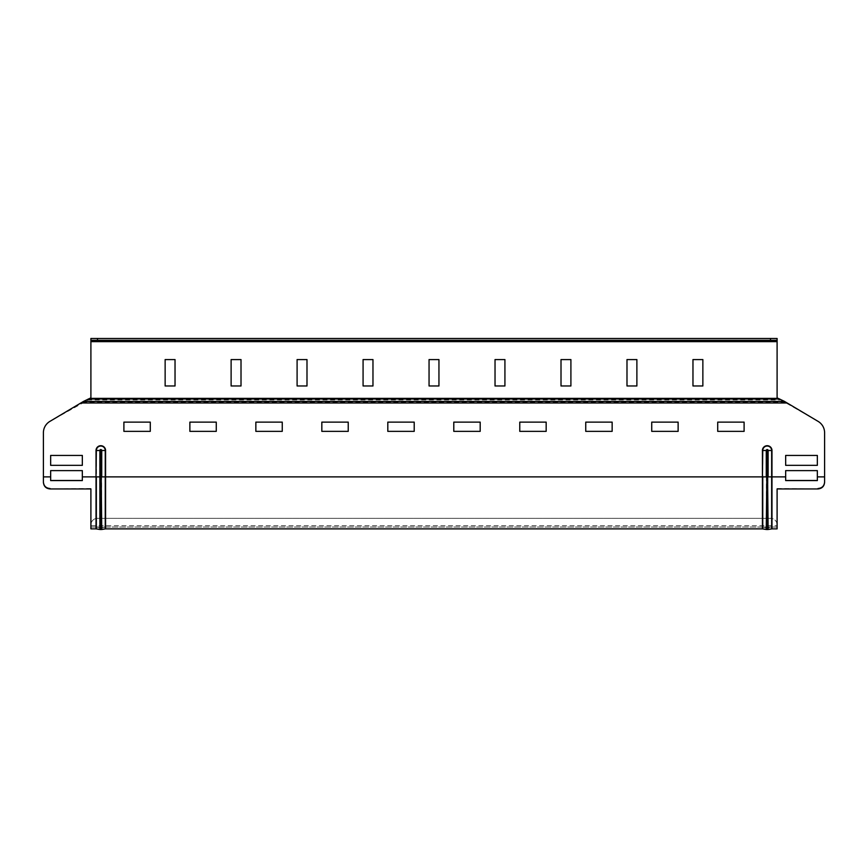 <?xml version="1.0" encoding="UTF-8"?>
<svg xmlns="http://www.w3.org/2000/svg" width="868" height="868" viewBox="0 0 868 868"><rect width="100%" height="100%" fill="white"/><g stroke="black" fill="none" stroke-linecap="round" stroke-linejoin="round"><path stroke-width="0.65" stroke-dasharray="4.34 3.25" d="M101.187 529.534A3.298 3.298 0 0 0 101.73 529.491A3.298 3.298 0 0 1 101.187 529.534L100.417 529.534A3.298 3.298 0 0 1 99.874 529.491L105.256 528.905L96.348 528.905A1.975 1.975 0 0 0 96.022 528.872L105.581 528.872M766.813 529.534L767.583 529.534A3.298 3.298 0 0 0 768.126 529.491L771.652 528.905L762.744 528.905L768.126 529.491M766.704 527.69L767.692 527.69A1.975 1.975 0 0 0 768.017 527.657L766.379 527.657A1.975 1.975 0 0 0 766.704 527.69L767.692 527.69A1.975 1.975 0 0 0 768.017 527.657L771.543 527.071L771.543 450.492A4.351 4.351 0 0 0 767.193 446.141A4.351 4.351 0 0 0 762.853 450.492L766.379 450.492A0.825 0.825 0 0 1 767.193 449.667A0.825 0.825 0 0 1 768.017 450.492L766.704 450.492L766.704 527.69A1.975 1.975 0 0 1 766.379 527.657L762.853 527.071A3.298 3.298 0 0 0 762.31 527.028L762.853 450.492L762.853 476.879L105.69 476.879L105.69 527.028L95.914 527.028L95.914 450.492A4.893 4.893 0 0 1 100.807 445.599A4.893 4.893 0 0 1 105.69 450.492L105.69 476.879L105.147 450.492A4.351 4.351 0 0 0 100.807 446.141A4.351 4.351 0 0 0 96.457 450.492L95.914 450.492M767.692 527.69L768.017 476.879L768.017 527.657L771.543 527.071L762.853 527.071L762.853 476.879L766.379 476.879L766.379 527.657L762.853 527.071A3.298 3.298 0 0 0 762.31 527.028L777.099 527.028L777.099 528.872L777.099 524.912A6.597 6.597 0 0 0 770.502 518.315A6.597 6.597 0 0 1 777.099 524.912L777.099 528.872L90.901 528.872L90.901 527.028L95.914 527.028A3.298 3.298 0 0 1 96.457 527.071A3.298 3.298 0 0 0 95.914 527.028A3.298 3.298 0 0 1 96.457 527.071L105.147 527.071A3.298 3.298 0 0 1 105.69 527.028L762.31 527.028M771.543 527.071A3.298 3.298 0 0 1 772.086 527.028A3.298 3.298 0 0 0 771.543 527.071M777.099 488.51L818.003 488.944M88.254 399.03L88.254 399.953L90.901 397.848L90.901 338.466L90.901 340.31L777.099 340.31L777.099 397.848L818.003 421.327A13.194 13.194 0 0 1 824.6 432.752L824.6 482.282M817.341 480.601L817.341 470.619L785.67 470.619L785.67 480.601M82.33 480.601L82.33 470.619L50.659 470.619L50.659 480.601M43.4 482.282L43.4 432.752A13.194 13.194 0 0 1 49.997 421.327L88.254 399.953L779.746 399.953L779.746 399.03M817.341 465.335L817.341 455.44L785.67 455.44L785.67 465.335L817.341 465.335M82.33 465.335L82.33 455.44L50.659 455.44L50.659 465.335L82.33 465.335M744.104 431.353L744.104 422.119L717.717 422.119L717.717 431.353L744.104 431.353M678.125 431.353L678.125 422.119L651.738 422.119L651.738 431.353L678.125 431.353M612.146 431.353L612.146 422.119L585.748 422.119L585.748 431.353L612.146 431.353M546.167 431.353L546.167 422.119L519.769 422.119L519.769 431.353L546.167 431.353M150.283 431.353L150.283 422.119L123.896 422.119L123.896 431.353L150.283 431.353M216.262 431.353L216.262 422.119L189.875 422.119L189.875 431.353L216.262 431.353M282.252 431.353L282.252 422.119L255.854 422.119L255.854 431.353L282.252 431.353M348.231 431.353L348.231 422.119L321.833 422.119L321.833 431.353L348.231 431.353M480.188 431.353L480.188 422.119L453.79 422.119L453.79 431.353L480.188 431.353M414.21 431.353L414.21 422.119L387.812 422.119L387.812 431.353L414.21 431.353M105.147 527.071A3.298 3.298 0 0 1 105.69 527.028A3.298 3.298 0 0 0 105.147 527.071L105.147 476.879L101.621 476.879L101.621 527.657L105.147 527.071L101.621 527.657L96.457 527.071L99.983 527.657L99.983 450.492A0.825 0.825 0 0 1 100.807 449.667A0.825 0.825 0 0 1 101.621 450.492L105.69 450.492M99.983 527.657A1.975 1.975 0 0 0 100.308 527.69L101.296 527.69L101.621 450.492L100.807 449.993L100.308 527.69A1.975 1.975 0 0 1 99.983 527.657A1.975 1.975 0 0 0 100.308 527.69L101.296 527.69A1.975 1.975 0 0 0 101.621 527.657A1.975 1.975 0 0 1 101.296 527.69A1.975 1.975 0 0 0 101.621 527.657M762.419 528.872L771.977 528.872M96.348 528.905L99.874 529.491M90.901 488.51L49.997 488.944M784.477 401.396L784.477 402.318L83.523 402.318L83.523 401.396M770.502 518.315L97.498 518.315A6.597 6.597 0 0 0 90.901 524.912A6.597 6.597 0 0 1 97.498 518.315L770.502 518.315M90.901 524.912L90.901 528.872L90.901 525.704L777.099 525.704L90.901 525.704L90.901 524.912M777.099 527.028L90.901 527.028M692.968 385.978L702.863 385.978L702.863 359.58L692.968 359.58L692.968 385.978M626.989 385.978L636.884 385.978L636.884 359.58L626.989 359.58L626.989 385.978M561.01 385.978L570.905 385.978L570.905 359.58L561.01 359.58L561.01 385.978M495.031 385.978L504.926 385.978L504.926 359.58L495.031 359.58L495.031 385.978M165.137 385.978L175.032 385.978L175.032 359.58L165.137 359.58L165.137 385.978M231.116 385.978L241.011 385.978L241.011 359.58L231.116 359.58L231.116 385.978M297.095 385.978L306.99 385.978L306.99 359.58L297.095 359.58L297.095 385.978M363.074 385.978L372.969 385.978L372.969 359.58L363.074 359.58L363.074 385.978M438.948 385.978L438.948 359.58L429.052 359.58L429.052 385.978L438.948 385.978M777.099 340.31L777.099 338.466L90.901 338.466M762.31 450.492A4.893 4.893 0 0 1 767.193 445.599A4.893 4.893 0 0 1 772.086 450.492L768.017 450.492L768.017 476.879L772.086 476.879L772.086 527.028M772.086 450.492L772.086 476.879L785.67 476.879M824.6 476.879L817.341 476.879M100.308 450.492L96.457 450.492L96.457 476.879L82.33 476.879M50.659 476.879L43.4 476.879M81.766 402.98L786.234 402.98M767.692 450.492L767.692 476.879L766.379 476.879L766.704 450.492M101.296 450.492L101.296 476.879L96.457 476.879L96.457 527.071M777.999 398.379L90.001 398.379M90.901 341.634L777.099 341.634"/><path stroke-width="1.3" d="M100.417 450.492L101.187 450.492L101.187 476.879L99.874 476.879L99.874 529.491A3.298 3.298 0 0 0 100.417 529.534L100.417 450.492L96.022 450.492L96.022 476.879L96.348 450.492A4.459 4.459 0 0 1 100.807 446.033A4.459 4.459 0 0 1 105.256 450.492L105.256 528.905L101.73 529.491A3.298 3.298 0 0 1 101.187 529.534L100.417 529.534A3.298 3.298 0 0 1 99.874 529.491L96.348 528.905A1.975 1.975 0 0 0 96.022 528.872L90.901 528.872L90.901 488.944L49.997 488.944C45.95 488.532 43.758 486.308 43.4 482.282L43.4 432.752A13.194 13.194 0 0 1 49.997 421.327L83.523 401.396L90.901 397.848L90.901 340.31L777.099 340.31L777.099 338.466L777.099 397.848L784.477 401.396L818.003 421.327A13.194 13.194 0 0 1 824.6 432.752L824.6 482.282C824.242 486.319 822.039 488.532 818.003 488.944L777.099 488.944L777.099 527.028M766.813 450.492L767.583 450.492L767.583 476.879L766.813 476.879L766.813 450.492L762.419 450.492L762.419 476.879L762.744 450.492A4.459 4.459 0 0 1 767.193 446.033A4.459 4.459 0 0 1 771.652 450.492L771.652 528.905L768.126 529.491A3.298 3.298 0 0 1 767.583 529.534L766.813 529.534A3.298 3.298 0 0 1 766.27 529.491A3.298 3.298 0 0 0 766.813 529.534L766.813 476.879L766.27 529.491L762.744 528.905A1.975 1.975 0 0 0 762.419 528.872L105.581 528.872L105.581 450.492A4.785 4.785 0 0 0 100.807 445.707A4.785 4.785 0 0 0 96.022 450.492M824.6 482.282L824.6 482.087C824.199 486.026 821.996 488.163 818.003 488.51M785.67 480.471L817.341 480.471M777.099 488.944L777.099 528.872L771.977 528.872L771.977 450.492A4.785 4.785 0 0 0 767.193 445.707A4.785 4.785 0 0 0 762.419 450.492M82.33 476.879L82.33 480.601L50.659 480.601L50.659 470.619L82.33 470.619L82.33 476.879L96.022 476.879L96.022 528.872A1.975 1.975 0 0 1 96.348 528.905L96.348 476.879L99.874 476.879L99.874 450.492A0.933 0.933 0 0 1 100.807 449.559A0.933 0.933 0 0 1 101.73 450.492L101.187 450.492M767.583 450.492L768.126 450.492A0.933 0.933 0 0 0 767.193 449.559A0.933 0.933 0 0 0 766.27 450.492L766.27 476.879L762.744 476.879L762.744 528.905A1.975 1.975 0 0 0 762.419 528.872L762.419 476.879L101.73 476.879L101.73 450.492L105.581 450.492M50.659 480.471L82.33 480.471M49.997 488.51C46.015 488.174 43.812 486.026 43.4 482.087L43.4 482.282M90.901 527.028L90.901 488.944M785.67 476.879L785.67 470.619L817.341 470.619L817.341 480.601L785.67 480.601L785.67 476.879L768.126 476.879L768.126 450.492L771.977 450.492M817.341 455.44L817.341 465.335L785.67 465.335L785.67 455.44L817.341 455.44M82.33 455.44L82.33 465.335L50.659 465.335L50.659 455.44L82.33 455.44M744.104 422.119L744.104 431.353L717.717 431.353L717.717 422.119L744.104 422.119M678.125 422.119L678.125 431.353L651.738 431.353L651.738 422.119L678.125 422.119M612.146 422.119L612.146 431.353L585.748 431.353L585.748 422.119L612.146 422.119M546.167 422.119L546.167 431.353L519.769 431.353L519.769 422.119L546.167 422.119M150.283 422.119L150.283 431.353L123.896 431.353L123.896 422.119L150.283 422.119M216.262 422.119L216.262 431.353L189.875 431.353L189.875 422.119L216.262 422.119M282.252 422.119L282.252 431.353L255.854 431.353L255.854 422.119L282.252 422.119M348.231 422.119L348.231 431.353L321.833 431.353L321.833 422.119L348.231 422.119M480.188 422.119L480.188 431.353L453.79 431.353L453.79 422.119L480.188 422.119M414.21 422.119L414.21 431.353L387.812 431.353L387.812 422.119L414.21 422.119M702.863 385.978L692.968 385.978L692.968 359.58L702.863 359.58L702.863 385.978M636.884 385.978L626.989 385.978L626.989 359.58L636.884 359.58L636.884 385.978M570.905 385.978L561.01 385.978L561.01 359.58L570.905 359.58L570.905 385.978M504.926 385.978L495.031 385.978L495.031 359.58L504.926 359.58L504.926 385.978M175.032 385.978L165.137 385.978L165.137 359.58L175.032 359.58L175.032 385.978M241.011 385.978L231.116 385.978L231.116 359.58L241.011 359.58L241.011 385.978M306.99 385.978L297.095 385.978L297.095 359.58L306.99 359.58L306.99 385.978M372.969 385.978L363.074 385.978L363.074 359.58L372.969 359.58L372.969 385.978M438.948 359.58L438.948 385.978L429.052 385.978L429.052 359.58L438.948 359.58M97.498 340.31L97.498 338.466L90.901 338.466L90.901 340.31M97.498 338.466L770.502 338.466L770.502 340.31M777.099 338.466L770.502 338.466M101.73 529.491A3.298 3.298 0 0 1 101.187 529.534L101.187 476.879L101.73 529.491M767.583 529.534L767.583 476.879L768.126 529.491M43.4 476.879L50.659 476.879M817.341 476.879L824.6 476.879M786.234 402.98L81.766 402.98M90.001 398.379L777.999 398.379M779.746 399.03L88.254 399.03M83.523 401.396L784.477 401.396M777.099 341.634L90.901 341.634"/></g></svg>

